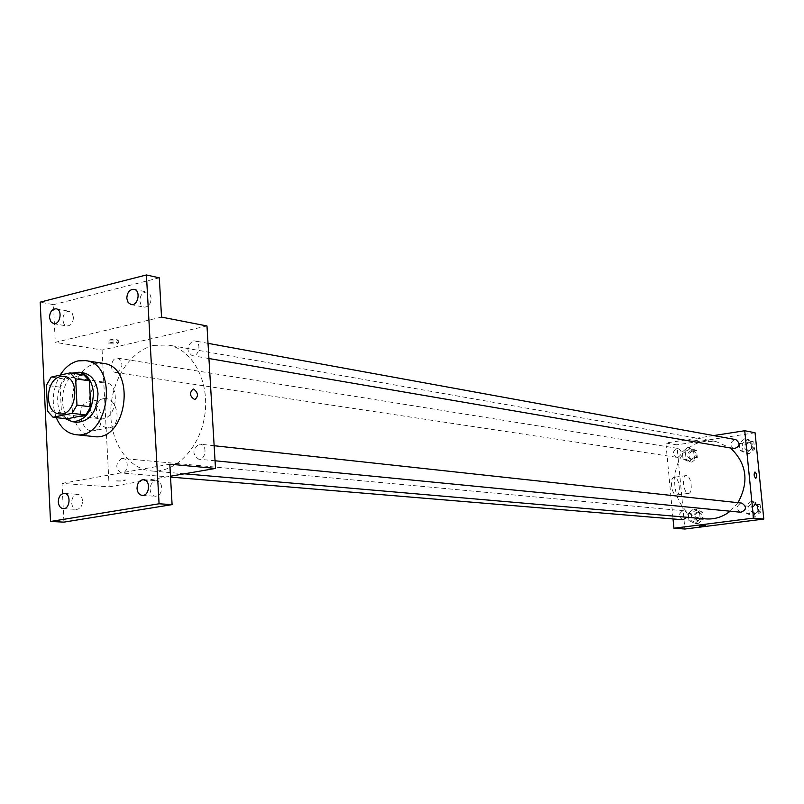 <?xml version="1.0" encoding="UTF-8"?>
<svg xmlns="http://www.w3.org/2000/svg" width="804" height="804" viewBox="0 0 804 804"><rect width="100%" height="100%" fill="white"/><g stroke="black" fill="none" stroke-linecap="round" stroke-linejoin="round"><path stroke-width="0.6" stroke-dasharray="4.02 3.01" d="M101.304 382.372L104.811 382.242C121.736 383.719 116.771 421.658 100.038 418.723C84.862 417.839 86.038 384.754 101.304 382.372M83.867 374.905L64.973 379.086L51.144 377.126M66.903 418.864L61.456 412.894L47.597 411.246M64.973 379.086L60.22 387.186L61.456 412.894M71.827 373.146C56.692 378.362 52.33 409.226 65.395 418.693M77.023 422.261C56.642 421.145 58.22 376.393 78.691 373.076L83.485 372.895M60.22 387.186L46.371 385.307M56.28 417.638C51.215 403.106 52.511 388.935 60.179 375.106M93.797 436.562C63.275 435.064 65.375 368.724 95.967 363.659L103.384 363.398M151.192 298.183L149.896 294.093L146.981 292.033C142.569 292.083 140.177 295.068 139.795 300.987L141.092 305.088L144.037 307.148C148.428 307.068 150.81 304.083 151.192 298.183M73.445 317.309L72.209 313.269L69.395 311.289C65.315 311.419 63.104 314.304 62.752 319.942L63.998 324.002L66.843 325.972C70.893 325.821 73.094 322.927 73.445 317.309M161.534 317.108L55.275 342.333L53.466 304.656L40.2 302.143M159.313 277.832L53.466 304.656M206.98 325.962L102.098 350.062L55.275 342.333M102.098 350.062L109.163 486.852L62.049 483.395L63.908 522.128M90.259 401.93L88.641 401.889C75.214 402.251 79.998 432.673 93.184 430.813C105.646 430.492 102.822 402.844 90.259 401.93M82.541 500.922C82.129 497.003 80.5 494.792 77.656 494.309C73.878 494.731 71.878 497.545 71.646 502.771C72.058 506.711 73.707 508.922 76.571 509.394C80.33 508.942 82.32 506.128 82.541 500.922M161.715 487.505C161.272 483.516 159.554 481.254 156.569 480.722C152.489 481.114 150.338 484.028 150.107 489.475C150.549 493.495 152.288 495.766 155.303 496.279C159.353 495.857 161.493 492.932 161.715 487.505M62.049 483.395L169.815 464.199M153.835 345.398L167.996 345.016C192.035 348.926 209.482 380.664 204.96 413.919C200.759 447.205 175.724 473.385 151.494 470.963C127.977 469.013 109.997 441.878 110.761 410.985C111.294 380.101 130.348 350.655 153.835 345.398M109.163 486.852L170.488 476.219M121.635 458.501L122.721 458.451C129.575 458.722 128.148 473.918 121.364 472.983C115.203 468.471 115.294 463.647 121.635 458.501M192.98 340.966L194.709 340.926C201.824 341.841 199.181 357.227 192.186 355.649C186.237 350.926 186.508 346.032 192.98 340.966M199.04 444.26L200.307 444.21C207.583 444.632 205.924 460.26 198.719 459.184C192.236 454.491 192.347 449.516 199.04 444.26M117.093 372.433C123.253 367.488 123.494 362.735 117.846 358.162C111.193 356.745 108.892 371.8 115.655 372.483L117.093 372.433M116.751 480.149L125.625 480.008C123.705 481.053 120.258 481.335 115.273 480.862L116.751 480.149L125.625 480.008C123.705 481.053 120.258 481.335 115.273 480.852L116.751 480.139M116.761 341.077L118.228 340.012C113.263 339.017 109.846 339.308 107.977 340.866L116.761 341.077M116.922 343.981L118.379 342.926C113.414 341.941 109.997 342.223 108.128 343.78L116.922 343.981M106.088 398.613L104.48 398.573C91.113 398.905 95.927 429.517 109.053 427.688C121.454 427.386 118.6 399.558 106.088 398.613M705.751 518.892C664.536 517.143 664.235 445.778 705.219 441.386L715.892 441.496L730.474 447.979M737.961 502.691L730.173 511.203M677.792 457.315C682.405 454.381 682.506 451.426 678.094 448.451C672.476 450.602 672.003 453.556 676.697 457.315L677.792 457.315M740.916 512.259C736.002 509.294 736.002 506.249 740.886 503.123L741.831 503.113M734.223 448.622C729.7 445.577 729.811 442.572 734.565 439.607L735.851 439.627M682.958 519.776C678.174 516.902 678.154 513.917 682.887 510.811L683.722 510.791C686.847 511.686 687.922 513.836 686.958 517.274M713.661 435.577L665.873 443.024L673.038 518.952M688.917 520.55L694.897 523.394L700.204 519.093L699.51 511.937L693.52 509.103L688.234 513.414L688.917 520.55L694.897 523.394L700.204 519.093L699.51 511.937L693.52 509.103L688.234 513.414L688.917 520.55L691.993 520.801L697.962 523.645L703.249 519.354L702.565 512.218L696.586 509.404L691.319 513.696L691.993 520.801M739.981 450.441L746.152 453.175L751.619 448.692L750.886 441.476L744.705 438.763L739.268 443.245L739.981 450.441L746.152 453.175L751.619 448.692L750.886 441.476L744.705 438.763L739.268 443.245L739.981 450.441L742.926 450.943L749.077 453.667L754.534 449.205L753.81 442.009L747.64 439.306L742.213 443.768L742.926 450.943M755.056 432.753L676.878 444.833L684.887 529.032M746.253 513.153L752.464 516.037L757.971 511.635L757.237 504.349L751.006 501.485L745.529 505.887L746.253 513.153L752.464 516.037L757.971 511.635L757.237 504.349L751.006 501.485L745.529 505.887L746.253 513.153L749.187 513.434L755.388 516.309L760.875 511.927L760.142 504.661L753.931 501.807L748.464 506.198L749.187 513.434M683.038 458.963L688.968 461.667L694.244 457.285L693.561 450.19L687.611 447.506L682.355 451.888L683.038 458.963L688.968 461.667L694.244 457.285L693.561 450.19L687.611 447.506L682.355 451.888L683.038 458.963L686.113 459.426L692.033 462.119L697.299 457.757L696.616 450.682L690.676 448.009L685.44 452.381L686.113 459.426M676.878 444.833L665.873 443.024M674.566 477.305L674.204 477.295C669.209 477.254 671.692 495.857 676.576 495.013C681.36 495.053 679.36 477.486 674.566 477.305M695.591 441.004L697.359 440.441L691.128 441.105L697.359 440.441L691.128 441.105L695.591 441.004M699.309 526.228L705.611 525.645M686.515 475.586L686.164 475.576C681.209 475.516 683.712 494.199 688.546 493.354C693.279 493.405 691.269 475.777 686.515 475.586M690.937 450.702L692.073 450.702C696.666 454.401 696.204 457.305 690.686 459.426C686.294 456.521 686.375 453.617 690.937 450.702M692.033 462.119L688.968 461.667M697.299 457.757L694.244 457.285M696.616 450.682L693.561 450.19M690.676 448.009L687.611 447.506M685.44 452.381L682.355 451.888M692.465 450.943L693.601 450.954C698.194 454.642 697.731 457.546 692.224 459.657C687.832 456.752 687.912 453.848 692.465 450.943M696.847 512.118L697.671 512.098C702.565 515.505 702.314 518.449 696.917 520.942C692.194 518.108 692.164 515.173 696.847 512.118M697.962 523.645L694.897 523.394M703.249 519.354L700.204 519.093M702.565 512.218L699.51 511.937M696.586 509.404L693.52 509.103M691.319 513.696L688.234 513.414M698.374 512.259L699.199 512.238C704.083 515.635 703.832 518.58 698.445 521.072C693.721 518.238 693.701 515.304 698.374 512.259M747.911 442.039L749.187 442.059C753.881 445.939 753.348 448.883 747.579 450.913C743.107 447.918 743.218 444.954 747.911 442.039M749.077 453.667L746.152 453.175M754.534 449.205L751.619 448.692M753.81 442.009L750.886 441.476M747.64 439.306L744.705 438.763M742.213 443.768L739.268 443.245M749.368 442.311L750.645 442.321C755.328 446.2 754.795 449.145 749.037 451.165C744.574 448.17 744.675 445.215 749.368 442.311M754.202 504.57L755.137 504.56C760.162 508.108 759.86 511.113 754.232 513.555C749.378 510.64 749.368 507.646 754.202 504.57M755.388 516.309L752.464 516.037M760.875 511.927L757.971 511.635M760.142 504.661L757.237 504.349M753.931 501.807L751.006 501.485M748.464 506.198L745.529 505.887M755.659 504.731L756.584 504.721C761.609 508.269 761.308 511.254 755.69 513.706C750.835 510.791 750.835 507.796 755.659 504.731M59.305 413.889L100.038 418.723M64.209 376.413L104.811 382.242M142.238 495.375L155.303 496.279M143.514 479.676L156.569 480.722M131.062 304.555L144.037 307.148M134.027 289.309L146.981 292.033M53.597 323.63L66.843 325.972M56.169 308.816L69.395 311.289M63.225 508.63L76.571 509.394M64.32 493.415L77.656 494.309M118.379 342.926L118.228 340.012M108.128 343.78L107.977 340.866M104.48 398.573L88.641 401.889M109.053 427.688L93.184 430.813M715.892 441.496L167.996 345.016M184.387 473.807L151.494 470.963M115.655 372.483L676.697 457.315M117.846 358.162L678.094 448.451M214.145 445.717L200.307 444.21M215.05 460.782L198.719 459.184M208.025 343.348L194.709 340.926M208.929 358.524L192.186 355.649M683.722 510.791L122.721 458.451M170.538 477.084L121.364 472.983M686.164 475.576L674.204 477.295M688.546 493.354L676.576 495.013M693.601 450.954L692.073 450.702M692.224 459.657L690.686 459.426M699.199 512.238L697.671 512.098M698.445 521.072L696.917 520.942M750.645 442.321L749.187 442.059M749.037 451.165L747.579 450.913M756.584 504.721L755.137 504.56M755.69 513.706L754.232 513.555"/><path stroke-width="1.21" d="M60.662 376.563L64.209 376.413C81.294 377.88 76.189 416.874 59.305 413.889C43.979 413.015 45.245 379.036 60.662 376.563M46.371 385.307L47.597 411.246L53.054 417.256L72.089 413.326L76.963 405.095L75.666 378.845L70.109 372.895L51.144 377.126L46.371 385.307M76.963 405.095L90.731 406.824L89.415 380.815L75.666 378.845M89.415 380.815L83.867 374.905L70.109 372.895M90.731 406.824L85.877 414.985L72.089 413.326M53.054 417.256L66.903 418.864L85.877 414.985M65.395 418.693L72.46 421.738C85.515 420.713 92.52 411.166 93.485 393.076C92.309 381.176 87.465 374.232 78.953 372.222L71.827 373.146M78.953 372.222L83.485 372.895C91.988 374.895 96.832 381.83 98.018 393.689C97.053 411.718 90.058 421.246 77.023 422.261L72.46 421.738M60.179 375.106C65.003 367.398 70.973 362.664 78.088 360.885L85.536 360.614C119.223 363.81 109.203 440.25 75.827 434.662C67.084 433.396 60.571 427.718 56.28 417.638M85.536 360.614L103.384 363.398C136.921 366.594 127.032 442.11 93.797 436.562L75.827 434.662M58.29 501.957C58.521 496.691 60.531 493.847 64.32 493.415C71.315 493.505 70.179 509.404 63.225 508.63C60.34 508.158 58.702 505.937 58.29 501.957M49.496 317.55C49.858 311.872 52.089 308.957 56.169 308.816C62.913 309.701 60.22 325.178 53.597 323.63L50.752 321.64L49.496 317.55M126.801 298.344C127.193 292.375 129.605 289.37 134.027 289.309C141.182 290.425 138.077 306.354 131.062 304.555L128.107 302.485L126.801 298.344M137.022 488.51C137.263 483.023 139.424 480.078 143.514 479.676C150.971 479.877 149.634 496.279 142.238 495.375C139.203 494.862 137.464 492.571 137.022 488.51M159.081 503.786L146.418 274.968L40.2 302.143L50.511 521.484L159.081 503.786L172.096 504.621L169.815 464.199L215.502 468.42L206.98 325.962L161.534 317.108L159.313 277.832L146.418 274.968M193.653 389.056C198.286 392.734 198.668 396.241 194.789 399.588C189.724 396.412 189.171 392.895 193.121 389.035L193.653 389.056C198.286 392.734 198.658 396.241 194.789 399.598C189.714 396.412 189.161 392.895 193.121 389.035L193.653 389.056M172.096 504.621L63.908 522.128L50.511 521.484M170.488 476.219L215.502 468.42M730.474 447.979C746.805 463.566 749.308 481.797 737.961 502.691M730.173 511.203C722.786 516.982 714.645 519.545 705.751 518.892L184.387 473.807M214.145 445.717L741.831 503.113C746.916 506.721 746.614 509.766 740.916 512.259L215.05 460.782M208.025 343.348L735.851 439.627C740.595 443.557 740.052 446.562 734.223 448.622L208.929 358.524M686.958 517.274L682.958 519.776L170.538 477.084M673.038 518.952L673.913 528.228L753.509 518.108L744.735 430.733L713.661 435.577M673.913 528.228L684.887 529.032L763.8 519.062L753.509 518.108M763.8 519.062L755.056 432.753L744.735 430.733M755.077 472.018C756.886 474.189 757.137 476.3 755.83 478.35C753.931 476.36 753.639 474.249 754.966 472.018L755.077 472.018C756.886 474.189 757.137 476.3 755.82 478.35C753.931 476.36 753.639 474.249 754.956 472.018L755.077 472.018M701.118 525.846L705.611 525.645L701.118 525.846M705.621 525.665L699.309 526.228"/></g></svg>
